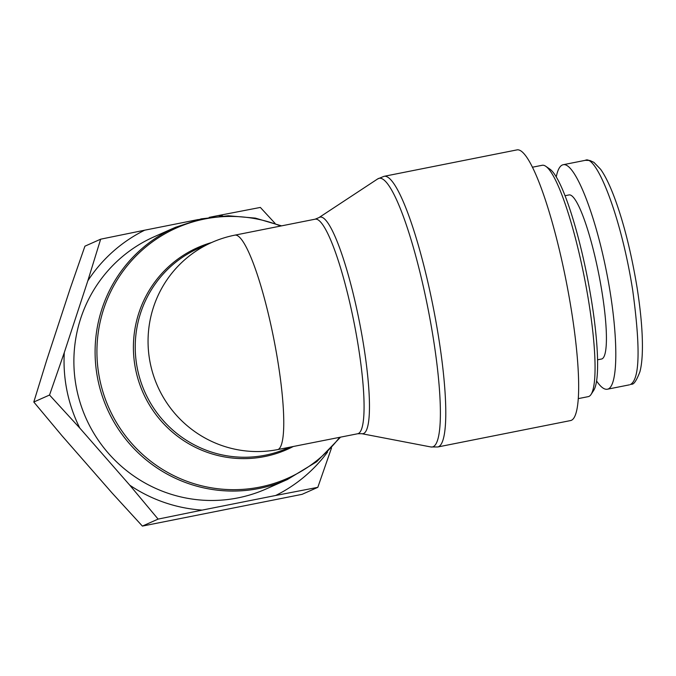 <?xml version="1.0" encoding="UTF-8"?>
<svg xmlns="http://www.w3.org/2000/svg" width="676" height="676" viewBox="0 0 676 676"><rect width="100%" height="100%" fill="white"/><g stroke="black" fill="none" stroke-linecap="round" stroke-linejoin="round"><path stroke-width="1.01" d="M287.418 479.504L266.209 488.925A137.963 135.986 -114 0 1 85.92 418.038A137.963 135.986 -114 0 1 154.187 236.752L175.397 227.33A137.963 135.986 66 0 0 107.129 408.617A137.963 135.986 66 0 0 287.418 479.504L316.664 461.75L340.527 437.169M315.1 219.193L234.783 235.163A109.377 18.041 78.8 0 1 273.408 336.927A109.377 18.041 78.8 0 1 278.089 449.506L357.773 433.738A109.377 18.041 78.8 0 0 354.123 322.942A109.377 18.041 78.8 0 0 315.1 219.193L318.886 217.647L377.639 178.954A136.941 22.587 78.8 0 1 427.933 308.264A136.941 22.587 78.8 0 1 430.95 446.98L437.828 446.971A137.963 22.756 -101.2 0 0 432.217 302.189A137.963 22.756 -101.2 0 0 384.002 176.335L516.878 149.911A137.963 22.756 78.8 0 1 565.094 275.766A137.963 22.756 78.8 0 1 570.696 420.54L437.828 446.971M278.089 449.506A109.377 107.797 -114 0 1 153.342 375.036A109.377 107.797 -114 0 1 211.715 242.49A109.377 107.797 -114 0 1 211.715 242.481L198.896 248.176A109.377 107.797 -114 0 0 144.774 391.894A109.377 107.797 -114 0 0 287.697 448.087L289.387 447.335M532.358 167.234L542.22 165.274A117.954 19.452 78.8 0 1 545.735 166.271A117.954 19.452 78.8 0 1 583.439 272.867A117.954 19.452 78.8 0 1 591.103 394.387A117.954 19.452 78.8 0 1 588.23 396.643L578.377 398.603M591.103 394.387L593.773 390.255A114.379 18.869 -101.2 0 0 586.346 272.428A114.379 18.869 -101.2 0 0 549.782 169.059L545.735 166.271M556.238 176.977C557.582 170.234 559.601 166.245 562.297 165.003L563.192 164.724C574.558 162.003 594.948 212.686 606.685 272.783C618.582 332.854 618.886 387.466 607.335 389.232C604.268 389.765 600.702 387.044 596.621 381.053M564.984 195.736L568.964 194.941A83.638 13.799 78.8 0 1 598.505 272.758A83.638 13.799 78.8 0 1 602.088 358.846A83.638 13.799 78.8 0 1 601.598 359.007L597.618 359.793M100.656 239.186L144.715 230.186A147.934 145.805 66 0 0 87.821 280.819L100.656 239.186L84.922 246.182L70.16 288.66L46.636 360.384L33.8 402.017L62.141 435.927L112.115 493.032L142.382 526.089L302.079 494.333L317.813 487.337L275.673 495.483A147.934 145.805 66 0 0 327.59 452.016M331.51 447.968L317.813 487.337M202.175 510.101L158.108 519.1L129.775 485.191A147.934 145.805 66 0 0 202.175 510.101L275.673 495.483M79.802 428.085L49.534 395.029L64.296 352.542A147.934 145.805 66 0 0 79.802 428.085L129.775 485.191M222.725 215.94A147.934 145.805 66 0 0 218.221 215.568L260.353 207.431L275.098 223.418M64.296 352.542L87.821 280.819M144.715 230.186L198.389 219.514M209.188 217.368L218.221 215.568M49.534 395.029L33.8 402.017M158.108 519.1L142.382 526.089M339.589 437.355A136.941 134.972 -114 0 1 160.55 468.147A136.941 134.972 -114 0 1 111.134 290.798A136.941 134.972 -114 0 1 280.709 226.037M211.58 242.549A110.399 108.811 66 0 0 141.385 388.751A110.399 108.811 66 0 0 293.088 446.599M357.773 433.738L361.863 433.713A110.399 18.21 -101.2 0 0 359.429 321.894A110.399 18.21 -101.2 0 0 318.886 217.647M630.387 384.534L631.553 384.162C633.725 384.728 636.513 380.588 639.935 371.724C642.082 363.62 642.834 351.689 642.2 335.93C641.625 321.784 639.893 305.535 637.012 287.19C631.232 252.469 623.771 222.742 614.619 198.017C609.803 185.165 605.121 175.583 600.592 169.262L593.925 162.358L589.911 160.491L585.332 160.322C595.936 154.136 621.05 215.179 632.77 290.739C640.552 348.165 639.758 379.43 630.387 384.534M281.554 225.86L255.376 218.12L228.235 215.754L201.22 218.863L175.397 227.33M361.863 433.713L430.95 446.98M377.639 178.954L384.002 176.335M234.783 235.163A109.377 109.377 0 0 0 211.706 242.49M563.192 164.724L585.323 160.322M607.361 389.224L629.491 384.821"/></g></svg>
